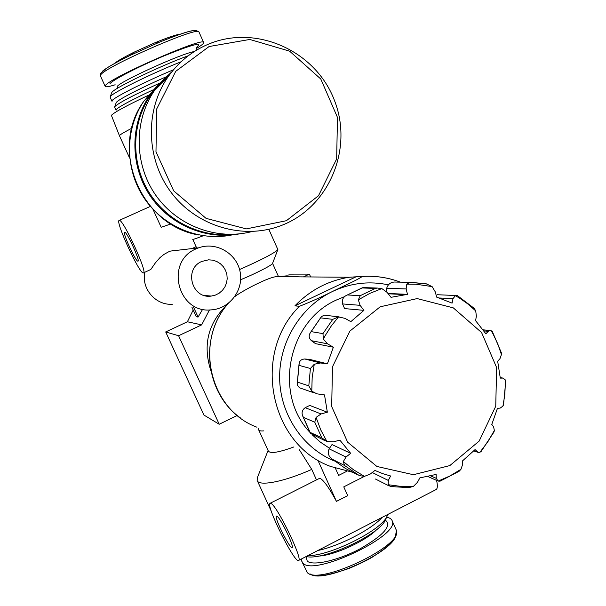 <?xml version="1.0" encoding="UTF-8"?>
<svg xmlns="http://www.w3.org/2000/svg" width="606" height="606" viewBox="0 0 606 606"><rect width="100%" height="100%" fill="white"/><g stroke="black" fill="none" stroke-linecap="round" stroke-linejoin="round"><path stroke-width="0.91" d="M334.391 461.014C302.47 447.879 280.033 414.216 279.624 377.902C279.207 341.602 300.924 306.447 332.702 291.372C342.693 286.464 357.464 279.995 362.312 276.434L349.117 277.245C328.194 280.616 310.12 290.153 294.895 305.856L299.455 306.295C310.052 302.129 321.142 297.152 332.702 291.372C350.776 283.01 369.327 280.836 388.355 284.843M234.863 296.546C243.218 290.198 269.594 276.677 276.586 276.684L286.964 275.851L299.114 276.859M301.705 558.83L301.796 561.323L303.098 563.254C313.847 576.42 399.233 536.128 392.34 521.258C391.809 519.168 389.893 517.812 386.598 517.191M152.992 209.312L161.188 227.288L170.877 223.947M192.685 239.219C192.693 239.703 196.208 238.552 203.237 235.757M119.496 135.88C118.852 135.38 122.935 132.85 131.744 128.298M316.491 479.899L311.749 469.408L299.402 449.819M268.079 450.493L257.762 476.68L257.088 480.225C258.126 486.762 283.676 481.997 311.749 469.408M317.802 460.045L336.451 501.382L347.715 495.647L343.769 486.86L364.448 476.369L353.412 469.718L343.344 461.56L346.018 457.03L350.662 453.333L339.868 440.145L333.535 441.804L326.967 441.615L320.748 429.904L316.09 417.39L321.044 413.966L327.346 412.209L324.513 394.907L316.908 393.839L311.779 391.196L312.166 377.644L314.272 364.221L320.582 362.994L327.391 363.82L333.361 347.215L327.535 343.822L323.331 339.087L325.149 335.679L331.323 325.907L338.512 316.923L344.965 318.355L350.844 321.65L363.918 310.355L360.078 305.318L358.328 299.849L369.758 293.402L381.848 288.585L387.09 292.357L391.014 297.319L407.497 294.349L406.126 288.941L406.808 284.131L415.928 284.214L432.108 286.6L435.206 291.751L436.699 297.145L452.099 303.121L452.985 298.667L455.386 295.675L460.075 298.455L467.499 303.689L475.718 310.893L476.369 316.15L475.596 320.672L485.891 333.83L488.247 331.346L489.845 330.528L491.269 330.8L493.079 334.004L497.821 344.034L501.45 354.555L499.965 358.669L497.677 361.282L500.291 378.114L502.98 378.091L505.389 379.977L505.434 381.856L504.79 394.96L502.95 406.073L500.17 408.111L497.465 408.292L491.777 424.45L493.602 426.753L494.352 430.48L487.807 441.835L479.922 452.243L478.225 452.462L475.081 449.591L462.507 460.908L462.492 464.84L460.931 469.347L449.887 475.983L438.108 481.088L436.244 478.323L436.138 474.437L419.875 477.876L417.473 482.293L413.519 486.307L400.793 486.383L388.166 484.717L388.332 480.444L390.62 475.99L382.636 473.612L374.94 470.453L370.221 474.066L364.426 476.369L359.335 475.612L344.526 465.476L343.344 461.56M346.746 471.324L338.625 475.422L335.391 468.233M258.754 430.033L268.261 450.894C270.018 453.894 278.586 452.568 293.948 446.917M258.807 428.2L258.55 429.586C258.853 430.752 260.603 431.177 263.822 430.874M193.655 307.386L198.079 317.067L196.253 316.726L191.867 307.121M198.7 247.809C216.259 241.393 236.787 253.459 240.127 271.905C243.854 290.266 229.348 309.143 210.767 309.908C177.475 313.332 164.847 261.398 196.102 248.861L198.7 247.809L170.551 251.073L168.271 251.998L163.855 254.497L159.954 257.648L155.409 262.83L150.811 269.473L143.561 272.851M191.981 248.581L196.094 246.695M119.185 220.395L119.276 220.372C122.92 218.493 148.235 273.692 143.41 272.92C139.812 274.851 114.86 220.811 119.185 220.395M202.662 309.257L198.079 317.067M227.515 304.265C208.199 322.793 202.609 344.814 210.752 370.334M380.204 306.78L417.178 298.584L453.311 307.871L481.573 332.527L496.632 367.569L495.746 406.225L479.119 441.13L449.834 465.582L413.406 474.718L376.894 466.468L347.632 442.175L331.687 406.543L332.482 366.789L349.874 331.103L380.204 306.78M316.09 417.39L314.787 422.215L321.794 437.797L326.967 441.615M314.173 392.893L299.478 387.787L297.531 385.393L297.448 382.121L308.802 385.855L311.779 391.196M314.272 364.221L310.408 368.501L308.802 385.855M333.361 347.215L315.476 343.632L311.408 340.693C309.083 338.413 308.59 335.997 309.931 333.451L311.166 331.633L322.975 333.611L323.331 339.087M338.512 316.923L332.755 319.354L322.975 333.611M381.848 288.585L377.349 288.055L375.394 288.426L360.259 295.667L358.328 299.849M386.37 291.524L386.681 288.289C387.893 284.426 390.431 282.343 394.301 282.04L410.042 282.245L406.808 284.131M432.108 286.6L426.321 283.843L410.042 282.245M457.515 295.683L455.386 295.675M475.718 310.893L474.165 308.302L457.507 295.69M501.45 354.555L501.389 352.828L492.375 331.626L491.269 330.8M502.95 406.073L503.525 404.937L505.76 381.091L505.389 379.977M481.126 451.485L494.004 431.964L494.352 430.48M479.922 452.243L481.126 451.493M438.108 481.088L440.107 481.164L459.09 471.301L460.931 469.347M388.166 484.717L390.62 486.55L408.974 487.641L413.519 486.307M324.899 440.653L310.605 433.479L302.409 415.163C301.546 412.163 302.477 409.664 305.212 407.671L309.764 405.429L327.346 412.209M297.448 382.121L299.22 363.07C299.818 360.532 301.667 359.169 304.765 358.994L309.787 359.411L327.391 363.82M311.166 331.633L321.468 316.59L324.263 315.173L339.148 316.885M363.918 310.355L344.602 308.59L342.557 303.932C341.739 300.159 342.92 297.364 346.109 295.546L362.979 287.57L377.349 288.055M345.465 468.483L331.202 458.394C328.316 455.795 327.626 452.614 329.141 448.834L332.012 444.569L350.662 453.333M209.456 309.946L201.662 324.877L178.596 335.739L165.696 331.944L203.927 415.057L219.22 424.253L237.279 415.443M178.596 335.739L219.22 424.253M310.636 276.95L309.378 274.117L288.789 274.132M309.378 274.117L303.485 276.889M193.2 310.045L187.375 321.763L165.696 331.944M201.662 324.877L187.375 321.763M310.06 432.51C273.185 394.158 287.994 321.051 336.784 299.849L344.693 296.584M329.512 448.266L320.369 442.138L312.135 434.737M387.961 293.455L407.497 294.349M239.582 269.549C261.216 259.951 273.95 253.376 277.79 249.801L277.753 249.324M240.665 279.73C254.861 273.942 271.806 265.307 272.495 263.542L272.579 263.345M119.42 135.683L111.557 115.769L111.784 114.966C114.966 111.921 127.093 105.391 148.19 95.384M116.057 110.254L116.246 109.474C119.64 106.315 131.941 99.77 153.151 89.839M115.943 110.004L114.708 107.3L114.898 106.504C119.314 102.543 134.312 94.725 159.893 83.045M116.185 102.762L116.473 102.262C118.556 99.339 142.789 86.931 167.657 76.182M112.019 101.384L112.186 100.543C114.329 97.172 145.296 81.545 173.543 69.728M111.89 101.104L110.224 97.437L110.375 96.566C112.458 92.771 151.795 73.341 181.156 61.744M111.686 92.839L111.951 92.324C113.936 88.211 161.946 65.145 188.254 55.775M115.163 84.779C109.428 86.56 106.126 87.158 105.277 86.567L105.391 85.62C108.148 78.719 201.306 37.587 203.54 42.261C204.51 42.965 202.025 45.102 196.094 48.669M306.242 556.49C322.028 561.05 377.576 535.78 385.151 520.622L386.492 517.441M307.818 555.679C329.194 556.081 379.333 531.462 386.62 517.138L387.878 514.418M317.824 550.521C339.686 545.938 371.789 529.318 382.136 517.372M338.754 539.734L364.592 526.417M124.639 232.257L124.669 232.257C126.677 231.212 140.592 261.542 137.941 261.156C135.949 262.209 122.147 232.25 124.639 232.257M172.134 250.558L173.831 250.687M172.384 304.242C155.81 305.575 141.168 288.729 144.804 272.283M201.806 261.444L208.562 259.822L212.789 260.163L216.812 261.504L220.41 263.754L223.394 266.791L225.591 270.45L226.886 274.526L227.197 278.79L226.523 283.01L224.894 286.956L222.402 290.403L219.183 293.168L215.403 295.092L211.289 296.069C191.882 299.266 183.497 268.844 201.806 261.444M336.451 501.382C329.732 488.898 324.513 481.346 320.779 478.74L319.203 478.535L270.238 503.222M271.367 503.662C278.025 507.608 302.75 558.876 298.705 560.376C295.455 565.072 265.504 505.29 270.064 503.313L271.367 503.662M277.169 516.35C280.934 518.751 294.38 546.703 292.16 547.513C290.403 550.119 273.92 517.236 276.412 516.13L277.169 516.35M436.578 480.376C437.699 485.353 437.593 488.391 436.252 489.481L435.767 489.731M252.149 231.507C217.418 240.802 177.581 226.235 155.909 195.435C134.191 164.696 133.517 121.162 154.394 90.665L162.438 80.568L171.839 71.803M157.022 88.052L170.097 74.053M231.568 234.393C199.026 237.385 165.271 220.008 147.985 190.663C130.714 161.325 131.775 122.7 150.659 95.172L158.886 84.969L168.544 76.189M239.37 233.893C205.843 240.34 169.036 224.667 149.493 194.837C129.942 165.044 130.01 124.154 149.758 95.286L158.113 84.885L167.953 75.955M356.881 276.404L294.895 305.856M362.259 276.427C372.917 275.768 383.333 276.904 393.514 279.836M353.003 472.369L330.671 466.468C269.821 444.698 251.498 353.434 299.455 306.295M256.921 427.2C209.805 410.05 193.678 341.799 228.295 303.417M302.205 562.216L307.303 572.458C318.218 585.987 403.498 545.688 396.445 530.447L395.801 529.015M303.25 417.269L314.787 422.215M310.045 432.343L321.794 437.797M299 365.35L310.408 368.501M320.627 317.855L332.755 319.354M345.215 468.347L358.093 475.006M332.065 459.121L344.526 465.476M347.268 294.955L360.259 295.667M361.933 287.956L375.394 288.426M430.79 475.937L436.244 478.323M372.243 472.521L388.332 480.444M329.141 448.834L346.018 457.03M305.212 407.671L321.044 413.966M311.408 340.693L327.535 343.822M304.803 359.002L320.627 363.002M342.557 303.932L360.078 305.318M386.681 288.289L406.126 288.941M439.532 297.993L452.985 298.667M483.906 330.868L488.247 331.346M500.253 377.561L502.98 378.091M474.013 450.728L476.998 451.773M117.503 88.256L117.2 86.507C119.382 81.719 182.989 52.873 194.238 51.601M110.05 83.628C112.368 80.075 139.433 66.152 165.006 55.494C192.761 44.306 203.26 41.609 196.495 47.404M105.126 86.234L100.52 76.129L100.604 75.106C103.149 67.728 196.427 26.603 198.866 31.747L199.116 32.307M306.053 556.588L307.242 561.118C312.749 566.224 338.103 560.497 360.062 548.839C383.681 535.227 392.112 525.652 385.363 520.122M318.423 556.096C334.156 555.513 366.35 540.772 377.083 529.243M209.1 46.533L249.801 39.458L289.615 51.169L320.794 79.022L337.481 117.42L336.656 158.946L318.506 195.723L286.388 220.705L246.324 228.894L206.063 218.365L173.702 190.875L155.977 151.75L156.696 108.951L175.748 71.319L209.1 46.533M154.394 90.665L167.642 77.477C177.959 62.6 191.299 51.608 207.676 44.496C255.899 23.558 315.756 50.851 334.406 100.316C353.859 149.477 328.354 208.744 279.76 226.068C242.483 239.718 197.162 226.394 171.756 193.223C146.258 160.151 144.455 111.315 167.642 77.477C177.937 62.623 191.246 51.639 207.585 44.533L212.418 42.625M231.734 234.992C199.154 241.658 163.15 226.72 143.963 197.836C124.76 168.976 124.707 129.176 143.925 101.088L156.681 86.438M114.276 63.615C117.17 61.085 123.897 57.222 134.464 52.01L155.015 42.731C167.764 37.481 176.316 34.587 180.671 34.05M102.414 71.266C106.398 67.819 115.663 62.516 130.214 55.358L158.969 42.382C179.187 34.08 191.496 30.073 195.905 30.353M310.34 574.026C322.619 584.479 395.604 551.005 395.756 534.893M349.117 277.245L276.586 276.684M362.312 276.434C375.485 275.647 388.204 277.556 400.46 282.154M306.348 571.314L307.81 573.117C310.287 575.071 314.491 575.935 320.43 575.7C325.786 575.427 335.179 573.064 348.609 568.61C358.404 564.489 366.221 560.717 372.046 557.308C385.121 548.907 392.847 542.272 395.233 537.393L396.445 530.447L392.34 521.258M129.646 158.113L119.518 135.888M271.435 511.578L257.429 480.982M240.9 418.261C205.245 393.574 198.783 336.8 228.068 303.591M119.276 220.372L150.386 206.396M409.747 282.26L427.624 284.108M302.849 416.428L310.204 432.76M297.273 383.159L299.031 364.092M310.34 332.724L321.157 316.968M362.335 287.767L346.117 295.554M405.081 294.577L388.226 293.796M427.965 476.574L437.547 480.808M375.462 479.035L389.264 486.004M304.765 358.994L320.582 362.994M394.301 282.04L409.376 282.313M437.418 294.728L455.97 295.531M483.164 329.815L489.777 330.535M473.831 450.917L477.49 452.197M272.495 263.542L277.79 249.801M277.881 249.611L268.822 229.288M196.397 247.369L192.746 239.317M278.533 276.7L272.571 263.368M116.261 102.558L114.67 106.807M111.777 92.589L110.186 96.839M196.041 50.48L196.48 47.465M203.54 42.261L198.866 31.747L195.549 30.338L189.996 31.217C183.724 32.815 173.377 36.534 158.969 42.382L155.015 42.731L134.464 52.01L130.214 55.358C120.011 60.395 112.08 64.713 106.429 68.311L100.588 73.326L100.361 75.803M385.151 520.622L386.62 517.138M211.289 296.069L204.161 295.433M298.705 560.376L436.252 489.481M152.856 92.998L150.659 95.172M149.758 95.286L143.925 101.088C108.701 148.871 141.001 225.758 198.844 234.999"/></g></svg>
